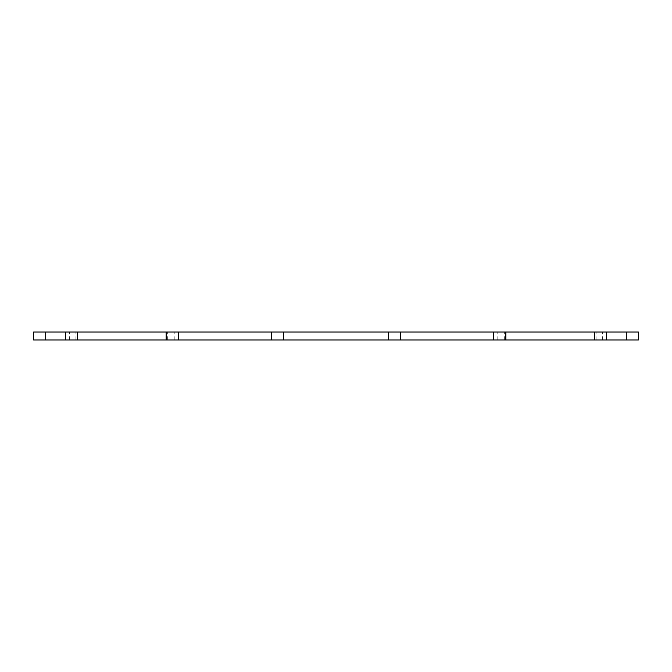 <?xml version="1.0" encoding="UTF-8"?>
<svg xmlns="http://www.w3.org/2000/svg" width="672" height="672" viewBox="0 0 672 672"><rect width="100%" height="100%" fill="white"/><g stroke="black" fill="none" stroke-linecap="round" stroke-linejoin="round"><path stroke-width="0.5" stroke-dasharray="3.36 2.52" d="M45.696 339.965L33.6 339.965L33.6 332.035L638.4 332.035L638.4 339.965L45.696 339.965L45.696 332.035M594.552 339.965L602.616 339.965L594.552 339.965L594.552 332.035L602.616 332.035L594.552 332.035M505.848 339.965L497.784 339.965L505.848 339.965L505.848 332.035L497.784 332.035L505.848 332.035M388.416 339.965L388.416 332.035M283.584 339.965L283.584 332.035M166.152 339.965L174.216 339.965L166.152 339.965L166.152 332.035L174.216 332.035L166.152 332.035M77.448 339.965L69.384 339.965L77.448 339.965L77.448 332.035L69.384 332.035L77.448 332.035M626.304 339.965L626.304 332.035M596.064 339.965L596.064 332.035M504.336 339.965L504.336 332.035M167.664 339.965L167.664 332.035M75.936 339.965L75.936 332.035M602.616 339.965L602.616 332.035M497.784 339.965L497.784 332.035M174.216 339.965L174.216 332.035M69.384 339.965L69.384 332.035"/><path stroke-width="1.01" d="M594.552 339.965L33.6 339.965L33.6 332.035L638.4 332.035L638.4 339.965L594.552 339.965L594.552 332.035M505.848 339.965L505.848 332.035M388.416 339.965L388.416 332.035M283.584 339.965L283.584 332.035M166.152 339.965L166.152 332.035M77.448 339.965L77.448 332.035M626.304 339.965L626.304 332.035M606.648 339.965L606.648 332.035M493.752 339.965L493.752 332.035M400.512 339.965L400.512 332.035M271.488 339.965L271.488 332.035M178.248 339.965L178.248 332.035M65.352 339.965L65.352 332.035M45.696 339.965L45.696 332.035"/></g></svg>
